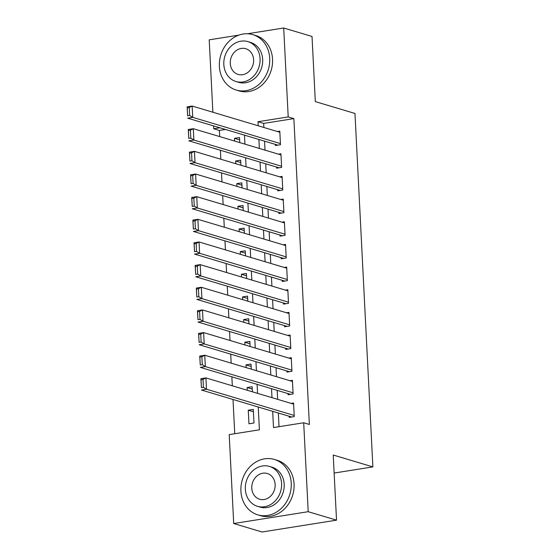 <?xml version="1.0" encoding="UTF-8"?>
<svg xmlns="http://www.w3.org/2000/svg" width="560" height="560" viewBox="0 0 560 560"><rect width="100%" height="100%" fill="white"/><g stroke="black" fill="none" stroke-linecap="round" stroke-linejoin="round"><path stroke-width="0.84" d="M247.408 33.768L283.696 28L312.025 36.47L315.322 101.605L354.977 113.463L372.883 466.893L333.228 455.028L336.525 520.163L262.038 532L233.716 523.53L229.208 434.609L259.406 429.807L258.251 407.015M225.519 129.479L219.38 130.452L219.688 136.584M220.381 150.255L220.836 159.243M221.529 172.907L221.984 181.895M222.677 195.566L223.132 204.554M223.825 218.218L224.28 227.206M224.973 240.877L225.428 249.865M226.121 263.529L226.576 272.517M227.269 286.188L227.724 295.176M228.417 308.84L228.872 317.828M229.565 331.499L230.02 340.487M230.713 354.151L231.168 363.139M231.861 376.81L232.316 385.798M233.009 399.462L234.745 433.727M219.38 130.452L213.717 128.758L213.57 125.902M212.877 112.238L209.209 39.837L238.861 35.126M275.387 144.389L275.443 145.523L280.476 144.725L279.79 131.131L277.354 131.516M276.535 167.048L276.591 168.182L281.624 167.377L280.938 153.783L278.502 154.175M277.683 189.7L277.739 190.834L282.772 190.036L282.086 176.442L279.65 176.827M278.831 212.359L278.887 213.493L283.92 212.688L283.234 199.094L280.798 199.486M279.979 235.011L280.035 236.145L285.068 235.347L284.382 221.753L281.946 222.138M281.127 257.67L281.183 258.804L286.216 257.999L285.53 244.405L283.094 244.797M282.275 280.322L282.331 281.456L287.364 280.658L286.678 267.064L284.242 267.449M283.423 302.981L283.479 304.115L288.512 303.31L287.826 289.716L285.39 290.108M284.571 325.633L284.627 326.767L289.66 325.969L288.967 312.375L286.531 312.76M285.719 348.292L285.775 349.426L290.808 348.621L290.115 335.027L287.679 335.419M286.867 370.944L286.923 372.078L291.956 371.28L291.263 357.686L288.827 358.071M288.015 393.603L288.071 394.737L293.104 393.932L292.411 380.338L289.975 380.73M253.414 411.733L248.262 410.193L248.955 423.787L253.988 422.989L253.295 409.395L248.262 410.193M252.266 389.081L247.114 387.541L247.254 390.264M251.118 366.422L245.966 364.882L246.106 367.605M249.97 343.77L244.825 342.23L244.958 344.953M248.822 321.111L243.677 319.571L243.81 322.301M247.681 298.459L242.529 296.919L242.662 299.642M246.533 275.8L241.381 274.26L241.514 276.99M245.385 253.148L240.233 251.608L240.366 254.331M244.237 230.489L239.085 228.949L239.218 231.679M243.089 207.837L237.937 206.297L238.077 209.02M241.941 185.178L236.789 183.638L236.929 186.368M240.793 162.526L235.641 160.986L235.781 163.709M252.406 391.804L252.147 386.736L247.114 387.541M251.258 369.152L250.999 364.084L245.966 364.882M250.11 346.493L249.858 341.425L244.825 342.23M248.962 323.841L248.71 318.773L243.677 319.571M247.814 301.182L247.562 296.114L242.529 296.919M246.666 278.53L246.414 273.462L241.381 274.26M245.518 255.871L245.266 250.803L240.233 251.608M244.37 233.219L244.118 228.151L239.085 228.949M243.222 210.56L242.97 205.492L237.937 206.297M242.074 187.908L241.822 182.84L236.789 183.638M240.933 165.249L240.674 160.181L235.641 160.986M239.785 142.597L239.526 137.529L234.493 138.327L234.633 141.057M272.678 411.327L273.497 427.567L303.695 422.772L309.365 424.466L293.867 118.615L263.669 123.417L263.879 127.491M264.572 141.155L265.027 150.143M265.72 163.814L266.175 172.802M266.861 186.466L267.323 195.454M268.009 209.125L268.464 218.113M269.157 231.777L269.612 240.765M270.305 254.436L270.76 263.424M271.453 277.088L271.908 286.076M272.601 299.747L273.056 308.735M273.749 322.399L274.204 331.387M274.897 345.058L275.352 354.039M276.045 367.71L276.5 376.698M277.193 390.369L277.648 399.35M278.341 413.021L279.034 426.692M289.156 416.255L289.219 417.389L294.252 416.591L293.559 402.997L291.123 403.382M334.138 473.046L372.883 466.893M336.525 520.163L308.203 511.693L233.716 523.53M283.696 28L288.204 116.921L258.006 121.723L258.209 125.797M293.867 118.615L288.204 116.921M303.695 422.772L308.203 511.693M258.902 139.461L259.357 148.449M260.05 162.12L260.505 171.108M261.198 184.772L261.653 193.76M262.346 207.431L262.801 216.412M263.494 230.083L263.949 239.071M264.642 252.742L265.097 261.723M265.79 275.394L266.245 284.382M266.938 298.053L267.393 307.034M268.086 320.705L268.541 329.693M269.234 343.364L269.689 352.345M270.382 366.016L270.837 375.004M271.53 388.675L271.985 397.656M219.849 127.785L213.717 128.758M257.558 393.344L257.103 384.356M256.41 370.692L255.955 361.704M255.262 348.033L254.807 339.045M254.114 325.381L253.659 316.393M252.966 302.722L252.511 293.734M251.818 280.07L251.363 271.082M250.67 257.411L250.215 248.423M249.529 234.759L249.067 225.771M248.381 212.1L247.926 203.112M247.233 189.448L246.778 180.46M246.085 166.789L245.63 157.801M244.937 144.137L244.482 135.149M263.669 123.417L258.006 121.723M239.645 139.867L234.493 138.327M294.189 415.457L206.493 389.228L201.46 390.033L291.655 417.004M201.411 387.653L200.886 378.7L205.919 377.902L206.493 389.228L203.427 387.331L203.021 379.4L201.012 379.722L201.411 387.653L203.427 387.331M293.615 404.131L205.919 377.902L203.021 379.4M200.886 378.7L201.012 379.722M240.905 491.141A28.91 24.85 -73.4 0 0 257.782 514.843A28.91 24.85 -73.4 0 0 291.228 483.147A28.91 24.85 -73.4 0 0 274.351 459.445A28.91 24.85 -73.4 0 0 240.905 491.141M257.782 514.843L260.617 515.69A28.91 24.85 -73.4 0 0 294.063 483.994A28.91 24.85 -73.4 0 0 277.186 460.292L274.351 459.445M269.423 466.417L272.034 467.201A20.818 17.892 106.6 0 1 284.186 484.267A20.818 17.892 106.6 0 1 260.099 507.087L257.495 506.31A20.818 17.892 -73.4 0 0 281.582 483.483A20.818 17.892 -73.4 0 0 269.423 466.417A20.818 17.892 -73.4 0 0 245.343 489.244A20.818 17.892 -73.4 0 0 257.495 506.31M275.135 484.505A13.412 11.529 -73.4 0 0 267.302 473.508A13.412 11.529 -73.4 0 0 251.783 488.222A13.412 11.529 -73.4 0 0 259.616 499.219A13.412 11.529 -73.4 0 0 275.135 484.505M219.38 66.353A28.91 24.85 -73.4 0 0 236.264 90.055A28.91 24.85 -73.4 0 0 269.71 58.352A28.91 24.85 -73.4 0 0 252.833 34.65A28.91 24.85 -73.4 0 0 219.38 66.353M236.264 90.055L239.099 90.902A28.91 24.85 -73.4 0 0 272.545 59.199A28.91 24.85 -73.4 0 0 255.661 35.497L252.833 34.65M247.905 41.629L250.509 42.406A20.818 17.892 106.6 0 1 262.668 59.472A20.818 17.892 106.6 0 1 238.581 82.299L235.977 81.515A20.818 17.892 -73.4 0 0 260.057 58.695A20.818 17.892 -73.4 0 0 247.905 41.629A20.818 17.892 -73.4 0 0 223.825 64.449A20.818 17.892 -73.4 0 0 235.977 81.515M253.617 59.717A13.412 11.529 -73.4 0 0 245.784 48.72A13.412 11.529 -73.4 0 0 230.265 63.427A13.412 11.529 -73.4 0 0 238.098 74.424A13.412 11.529 -73.4 0 0 253.617 59.717M293.048 392.798L205.345 366.576L200.312 367.374L290.507 394.345M200.263 364.994L199.738 356.048L204.771 355.25L205.345 366.576L202.279 364.672L201.88 356.748L199.864 357.063L200.263 364.994L202.279 364.672M292.474 381.472L204.771 355.25L201.88 356.748M199.738 356.048L199.864 357.063M291.9 370.146L204.197 343.917L199.164 344.722L289.359 371.693M199.115 342.342L198.59 333.389L203.623 332.591L204.197 343.917L201.131 342.02L200.732 334.089L198.716 334.411L199.115 342.342L201.131 342.02M291.326 358.82L203.623 332.591L200.732 334.089M198.59 333.389L198.716 334.411M290.752 347.494L203.049 321.265L198.016 322.063L288.211 349.034M197.967 319.683L197.442 310.737L202.475 309.939L203.049 321.265L199.983 319.361L199.584 311.437L197.568 311.752L197.967 319.683L199.983 319.361M290.178 336.161L202.475 309.939L199.584 311.437M197.442 310.737L197.568 311.752M289.604 324.835L201.901 298.606L196.868 299.411L287.063 326.382M196.819 297.031L196.301 288.078L201.334 287.28L201.901 298.606L198.835 296.709L198.436 288.778L196.42 289.1L196.819 297.031L198.835 296.709M289.03 313.509L201.334 287.28L198.436 288.778M196.301 288.078L196.42 289.1M288.456 302.183L200.76 275.954L195.727 276.752L285.915 303.723M195.678 274.372L195.153 265.426L200.186 264.628L200.76 275.954L197.687 274.05L197.288 266.126L195.272 266.441L195.678 274.372L197.687 274.05M287.882 290.85L200.186 264.628L197.288 266.126M195.153 265.426L195.272 266.441M287.308 279.524L199.612 253.295L194.579 254.1L284.767 281.071M194.53 251.72L194.005 242.767L199.038 241.969L199.612 253.295L196.539 251.398L196.14 243.467L194.124 243.789L194.53 251.72L196.539 251.398M286.734 268.198L199.038 241.969L196.14 243.467M194.005 242.767L194.124 243.789M286.16 256.872L198.464 230.643L193.431 231.441L283.619 258.412M193.382 229.061L192.857 220.115L197.89 219.317L198.464 230.643L195.391 228.746L194.992 220.815L192.976 221.13L193.382 229.061L195.391 228.746M285.586 245.539L197.89 219.317L194.992 220.815M192.857 220.115L192.976 221.13M285.012 234.213L197.316 207.984L192.283 208.789L282.471 235.76M192.234 206.409L191.709 197.456L196.742 196.658L197.316 207.984L194.243 206.087L193.844 198.156L191.828 198.478L192.234 206.409L194.243 206.087M284.438 222.887L196.742 196.658L193.844 198.156M191.709 197.456L191.828 198.478M283.864 211.561L196.168 185.332L191.135 186.13L281.323 213.101M191.086 183.75L190.561 174.804L195.594 174.006L196.168 185.332L193.095 183.435L192.696 175.504L190.68 175.819L191.086 183.75L193.095 183.435M283.29 200.228L195.594 174.006L192.696 175.504M190.561 174.804L190.68 175.819M282.716 188.902L195.02 162.673L189.987 163.478L280.175 190.449M189.938 161.098L189.413 152.145L194.446 151.347L195.02 162.673L191.947 160.776L191.548 152.845L189.532 153.167L189.938 161.098L191.947 160.776M282.142 177.576L194.446 151.347L191.548 152.845M189.413 152.145L189.532 153.167M281.568 166.25L193.872 140.021L188.839 140.819L279.027 167.79M188.79 138.439L188.265 129.493L193.298 128.695L193.872 140.021L190.799 138.124L190.4 130.193L188.384 130.508L188.79 138.439L190.799 138.124M280.994 154.917L193.298 128.695L190.4 130.193M188.265 129.493L188.384 130.508M280.42 143.591L192.724 117.362L187.691 118.167L277.879 145.138M187.642 115.787L187.117 106.834L192.15 106.036L192.724 117.362L189.651 115.465L189.252 107.534L187.236 107.856L187.642 115.787L189.651 115.465M279.846 132.265L192.15 106.036L189.252 107.534M187.117 106.834L187.236 107.856"/></g></svg>
